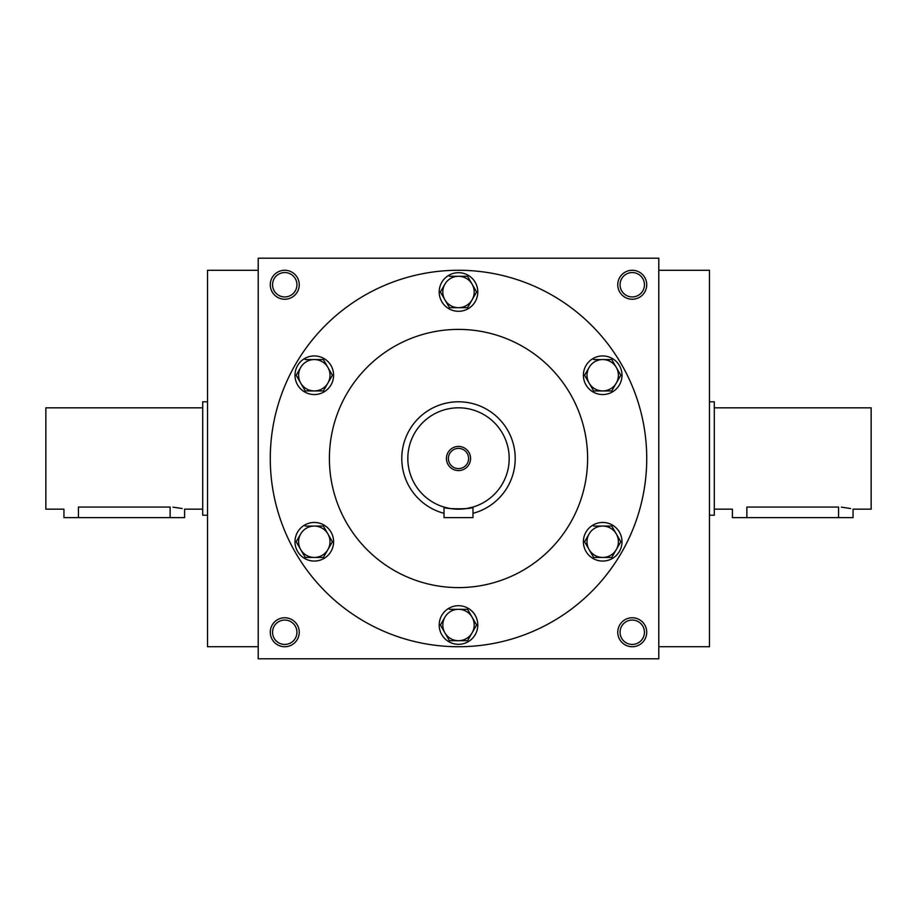 <?xml version="1.0" encoding="UTF-8"?>
<svg xmlns="http://www.w3.org/2000/svg" width="917" height="917" viewBox="0 0 917 917"><rect width="100%" height="100%" fill="white"/><g stroke="black" fill="none" stroke-linecap="round" stroke-linejoin="round"><path stroke-width="1.38" d="M258.204 270.274L207.529 270.274L207.529 646.726L258.204 646.726M272.555 632.249A12.196 12.196 0 0 1 290.849 621.692A12.196 12.196 0 0 1 290.849 642.806A12.196 12.196 0 0 1 272.555 632.249M270.274 632.249A14.477 14.477 0 0 1 291.996 619.709A14.477 14.477 0 0 1 291.996 644.789A14.477 14.477 0 0 1 270.274 632.249M646.726 632.249A14.477 14.477 0 0 0 625.004 619.709A14.477 14.477 0 0 0 625.004 644.789A14.477 14.477 0 0 0 646.726 632.249M270.274 284.751A14.477 14.477 0 0 1 291.996 272.211A14.477 14.477 0 0 1 291.996 297.291A14.477 14.477 0 0 1 270.274 284.751M646.726 284.751A14.477 14.477 0 0 0 625.004 272.211A14.477 14.477 0 0 0 625.004 297.291A14.477 14.477 0 0 0 646.726 284.751M258.204 258.204L258.204 658.796L658.796 658.796L658.796 258.204L258.204 258.204M644.445 632.249A12.196 12.196 0 0 0 626.151 621.692A12.196 12.196 0 0 0 626.151 642.806A12.196 12.196 0 0 0 644.445 632.249M272.555 284.751A12.196 12.196 0 0 1 290.849 274.194A12.196 12.196 0 0 1 290.849 295.308A12.196 12.196 0 0 1 272.555 284.751M644.445 284.751A12.196 12.196 0 0 0 626.151 274.194A12.196 12.196 0 0 0 626.151 295.308A12.196 12.196 0 0 0 644.445 284.751M270.274 458.5A188.226 188.226 0 0 1 552.619 295.492A188.226 188.226 0 0 1 552.619 621.508A188.226 188.226 0 0 1 270.274 458.5M329.398 458.5A129.102 129.102 0 0 1 523.057 346.695A129.102 129.102 0 0 1 523.057 570.305A129.102 129.102 0 0 1 329.398 458.5M658.796 270.274L709.471 270.274L709.471 646.726L658.796 646.726M448.39 458.5A10.11 10.11 0 0 0 463.555 467.257A10.11 10.11 0 0 0 463.555 449.743A10.11 10.11 0 0 0 448.39 458.5M466.615 508.522L472.977 507.067L472.977 517.624L444.023 517.624L444.023 507.067L448.264 508.133M407.824 458.5A50.676 50.676 0 0 0 483.844 502.39A50.676 50.676 0 0 0 483.844 414.61A50.676 50.676 0 0 0 407.824 458.5M450.442 508.534L452.219 508.786M453.296 508.912L455.657 509.095M458.5 509.176L461.343 509.095M463.933 508.889L464.781 508.786M472.977 507.067C473.883 509.371 443.14 509.371 444.023 507.067M446.43 458.5A12.07 12.07 0 0 0 464.529 468.954A12.07 12.07 0 0 0 464.529 448.046A12.07 12.07 0 0 0 446.43 458.5M472.977 513.325A56.705 56.705 0 0 0 514.368 448.791A56.705 56.705 0 0 0 453.628 402.001A56.705 56.705 0 0 0 444.023 513.325M467.555 307.676L476.611 291.996L467.555 307.676L449.445 307.676L440.389 291.996L444.917 284.144A15.681 15.681 0 0 0 458.5 307.676A15.681 15.681 0 0 0 472.083 284.144A15.681 15.681 0 0 0 444.917 284.144L440.389 291.996M476.611 291.996L467.555 276.304L449.445 276.304M477.803 291.996A19.303 19.303 0 0 0 448.849 275.272A19.303 19.303 0 0 0 448.849 308.708A19.303 19.303 0 0 0 477.803 291.996M323.357 390.929L332.413 375.248L323.357 390.929L305.246 390.929L296.191 375.248L300.719 367.408A15.681 15.681 0 0 0 314.302 390.929A15.681 15.681 0 0 0 327.885 367.408A15.681 15.681 0 0 0 300.719 367.408L296.191 375.248M332.413 375.248L323.357 359.556L305.246 359.556M333.605 375.248A19.303 19.303 0 0 0 304.65 358.524A19.303 19.303 0 0 0 304.65 391.96A19.303 19.303 0 0 0 333.605 375.248M323.357 557.444L332.413 541.752L323.357 557.444L305.246 557.444L296.191 541.752L300.719 533.912A15.681 15.681 0 0 0 314.302 557.444A15.681 15.681 0 0 0 327.885 533.912A15.681 15.681 0 0 0 300.719 533.912L296.191 541.752M332.413 541.752L323.357 526.071L305.246 526.071M333.605 541.752A19.303 19.303 0 0 0 304.65 525.04A19.303 19.303 0 0 0 304.65 558.476A19.303 19.303 0 0 0 333.605 541.752M467.555 640.696L476.611 625.004L467.555 640.696L449.445 640.696L440.389 625.004L444.917 617.164A15.681 15.681 0 0 0 458.5 640.696A15.681 15.681 0 0 0 472.083 617.164A15.681 15.681 0 0 0 444.917 617.164L440.389 625.004M476.611 625.004L467.555 609.324L449.445 609.324M477.803 625.004A19.303 19.303 0 0 0 448.849 608.292A19.303 19.303 0 0 0 448.849 641.728A19.303 19.303 0 0 0 477.803 625.004M611.754 557.444L620.809 541.752L611.754 557.444L593.643 557.444L584.587 541.752L589.115 533.912A15.681 15.681 0 0 0 602.698 557.444A15.681 15.681 0 0 0 616.281 533.912A15.681 15.681 0 0 0 589.115 533.912L584.587 541.752M620.809 541.752L611.754 526.071L593.643 526.071M622.001 541.752A19.303 19.303 0 0 0 593.047 525.04A19.303 19.303 0 0 0 593.047 558.476A19.303 19.303 0 0 0 622.001 541.752M611.754 390.929L620.809 375.248L611.754 390.929L593.643 390.929L584.587 375.248L589.115 367.408A15.681 15.681 0 0 0 602.698 390.929A15.681 15.681 0 0 0 616.281 367.408A15.681 15.681 0 0 0 589.115 367.408L584.587 375.248M620.809 375.248L611.754 359.556L593.643 359.556M622.001 375.248A19.303 19.303 0 0 0 593.047 358.524A19.303 19.303 0 0 0 593.047 391.96A19.303 19.303 0 0 0 622.001 375.248M202.703 509.176L184.604 509.176L184.604 517.624L63.949 517.624L63.949 509.176L45.85 509.176L45.85 407.824L202.703 407.824M172.935 507.147L182.185 508.534M170.126 517.624L170.126 507.067C188.81 509.371 188.81 509.371 170.126 507.067L78.426 507.067C59.743 509.371 59.743 509.371 78.426 507.067L78.426 517.624M207.529 515.205L202.703 515.205L202.703 401.795L207.529 401.795M714.297 407.824L871.15 407.824L871.15 509.176L853.051 509.176L853.051 517.624L732.396 517.624L732.396 509.176L714.297 509.176M746.874 517.624L746.874 507.067C728.19 509.371 728.19 509.371 746.874 507.067L838.574 507.067C857.257 509.371 857.257 509.371 838.574 507.067L838.574 517.624M841.382 507.147L850.632 508.534M709.471 401.795L714.297 401.795L714.297 515.205L709.471 515.205"/></g></svg>
